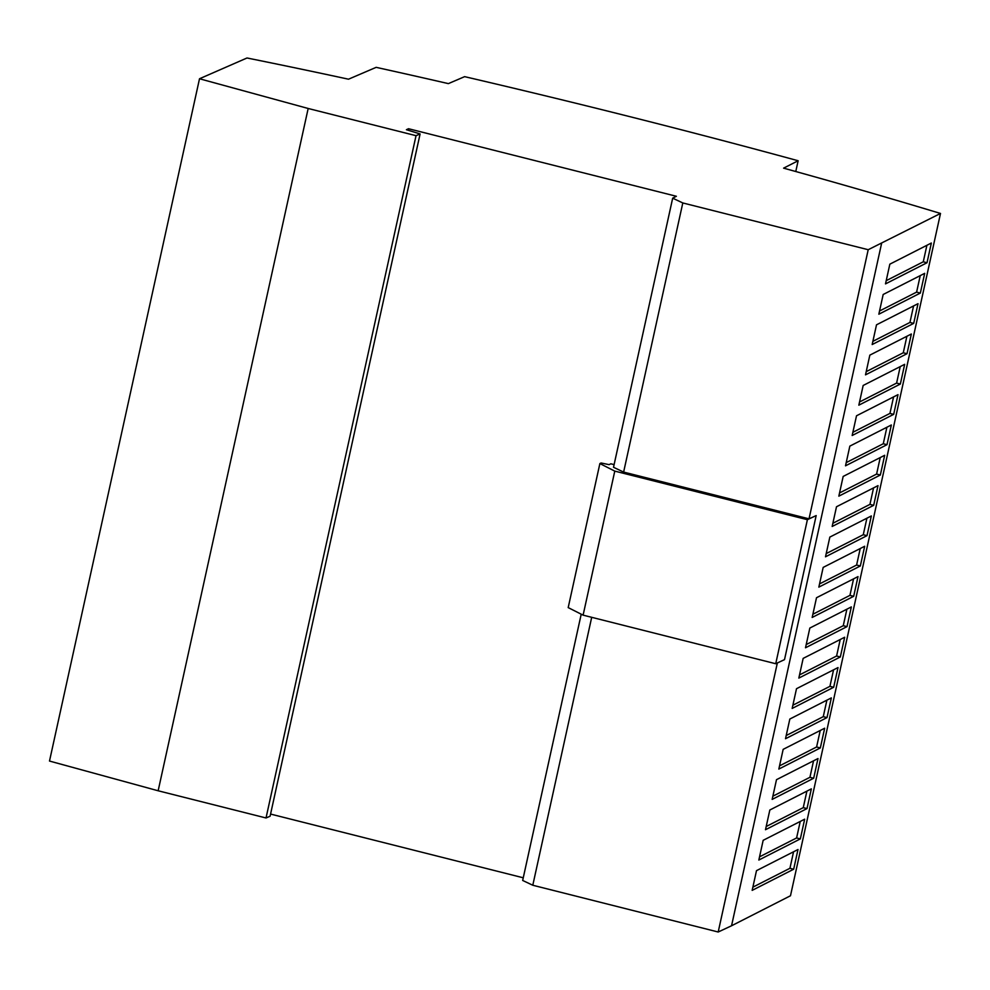 <?xml version="1.0" encoding="UTF-8"?>
<svg xmlns="http://www.w3.org/2000/svg" width="990" height="990" viewBox="0 0 990 990"><rect width="100%" height="100%" fill="white"/><g stroke="black" fill="none" stroke-linecap="round" stroke-linejoin="round"><path stroke-width="1.49" d="M868.205 249.715L682.803 202.95L623.626 472.082L613.515 467.292L672.68 198.161L676.38 196.28L408.524 128.725L406.407 129.715L420.107 133.935L416.035 135.68L308.175 108.479L199.51 78.755L247.005 57.989A1149.328 175.948 -167.6 0 1 348.505 79.2L376.163 67.345A1306.726 200.042 -167.6 0 1 448.383 83.618L464.632 76.651A1505.753 230.509 -167.6 0 1 633.674 117.624A1505.753 230.509 -167.6 0 1 798.138 160.751L783.597 168.151A1306.726 200.042 -167.6 0 1 940.5 213.456L868.205 249.715L809.028 518.834L816.181 515.58L807.395 519.688L614.778 471.116L599.878 463.568L601.103 462.986L609.073 464.644L610.855 463.803L614.097 464.619M795.774 171.518L798.138 160.751M924.685 273.351L883.179 294.488L878.835 314.201L920.341 293.065L924.685 273.351M911.345 334.001L869.839 355.138L865.508 374.851L907.013 353.715L911.345 334.001M898.004 394.651L856.511 415.788L852.167 435.501L893.673 414.364L898.004 394.651M884.676 455.301L843.171 476.438L838.839 496.151L880.345 475.014L884.676 455.301M871.336 515.951L829.843 537.087L825.499 556.801L867.005 535.664L871.336 515.951M858.008 576.601L816.502 597.737L812.171 617.451L853.677 596.314L858.008 576.601M844.668 637.251L803.162 658.387L798.831 678.088L840.337 656.964L844.668 637.251M831.34 697.901L789.834 719.037L785.503 738.738L827.009 717.601L831.34 697.901M818 758.55L776.494 779.674L772.163 799.388L813.669 778.251L818 758.55M804.672 819.188L763.166 840.324L758.835 860.038L800.341 838.901L804.672 819.188M940.5 213.456L790.49 895.752L731.548 925.774L881.57 243.478M798.002 849.519L756.496 870.655L752.165 890.369L793.671 869.232L798.002 849.519M811.342 788.869L769.836 810.006L765.493 829.719L806.999 808.582L811.342 788.869M824.67 728.219L783.164 749.356L778.833 769.069L820.339 747.933L824.67 728.219M838.01 667.569L796.505 688.706L792.173 708.419L833.667 687.283L838.01 667.569M851.338 606.919L809.832 628.056L805.501 647.769L847.007 626.633L851.338 606.919M864.678 546.27L823.173 567.406L818.841 587.12L860.335 565.983L864.678 546.27M878.006 485.632L836.501 506.756L832.169 526.47L873.675 505.333L878.006 485.632M891.346 424.982L849.841 446.119L845.51 465.82L887.003 444.683L891.346 424.982M904.674 364.332L863.169 385.469L858.837 405.17L900.343 384.046L904.674 364.332M918.015 303.683L876.509 324.819L872.178 344.532L913.683 323.396L918.015 303.683M931.343 243.033L889.837 264.169L885.505 283.882L927.011 262.746L931.343 243.033M731.548 925.774L718.196 932.011L532.793 885.246L522.671 880.457L581.217 614.196M523.252 877.796L270.567 814.065M420.107 133.935L270.097 816.23L266.025 817.975L158.153 790.775L49.5 761.05L199.51 78.755M532.793 885.246L591.698 617.314M777.348 662.966L718.196 932.011M408.202 130.173L408.524 128.725M623.626 472.082L809.028 518.834M682.803 202.95L672.68 198.161M266.025 817.975L416.035 135.68M158.153 790.775L308.175 108.479M816.181 515.58L784.513 659.625L775.727 663.733L583.11 615.149L568.198 607.6L599.878 463.568M775.727 663.733L807.395 519.688M583.11 615.149L614.778 471.116M793.559 851.784L789.933 868.292L793.671 869.232M789.933 868.292L752.87 887.164M800.229 821.452L796.604 837.961L800.341 838.901M796.604 837.961L759.54 856.833M806.899 791.134L803.261 807.642L806.999 808.582M803.261 807.642L766.198 826.514M813.557 760.803L809.931 777.311L813.669 778.251M809.931 777.311L772.868 796.183M820.227 730.484L816.601 746.992L820.339 747.933M816.601 746.992L779.538 765.864M826.898 700.153L823.272 716.661L827.009 717.601M823.272 716.661L786.209 735.533M833.568 669.834L829.929 686.342L833.667 687.283M829.929 686.342L792.866 705.214M840.225 639.515L836.6 656.011L840.337 656.964M836.6 656.011L799.536 674.895M846.896 609.184L843.27 625.692L847.007 626.633M843.27 625.692L806.207 644.564M853.566 578.865L849.94 595.374L853.677 596.314M849.94 595.374L812.877 614.245M860.236 548.534L856.61 565.043L860.335 565.983M856.61 565.043L819.547 583.914M866.906 518.216L863.268 534.724L867.005 535.664M863.268 534.724L826.205 553.596M873.564 487.884L869.938 504.393L873.675 505.333M869.938 504.393L832.875 523.264M880.234 457.566L876.608 474.074L880.345 475.014M876.608 474.074L839.545 492.946M886.904 427.235L883.278 443.743L887.003 444.683M883.278 443.743L846.215 462.615M893.574 396.916L889.936 413.424L893.673 414.364M889.936 413.424L852.873 432.296M900.232 366.597L896.606 383.093L900.343 384.046M896.606 383.093L859.543 401.977M906.902 336.266L903.276 352.774L907.013 353.715M903.276 352.774L866.213 371.646M913.572 305.947L909.946 322.455L913.683 323.396M909.946 322.455L872.883 341.327M920.242 275.616L916.604 292.124L920.341 293.065M916.604 292.124L879.541 310.996M926.9 245.297L923.274 261.805L927.011 262.746M923.274 261.805L886.211 280.677"/></g></svg>
